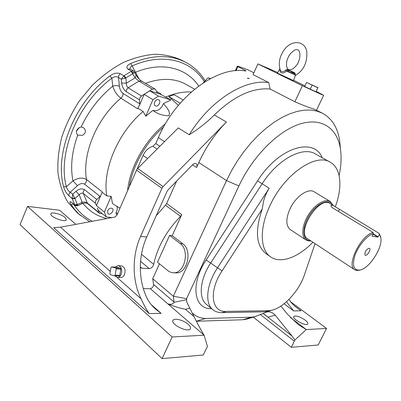 <?xml version="1.0" encoding="UTF-8"?>
<svg xmlns="http://www.w3.org/2000/svg" width="401" height="401" viewBox="0 0 401 401"><rect width="100%" height="100%" fill="white"/><g stroke="black" fill="none" stroke-linecap="round" stroke-linejoin="round"><path stroke-width="0.6" d="M117.087 277.497L141.142 298.88C143.794 304.795 146.48 309.697 149.202 313.582L53.674 227.673L60.526 227.202L114.846 217.066L116.977 215.061L136.546 170.119L137.688 168.45L178.25 127.904L189.227 134.761C210.174 100.22 245.071 78.671 268.73 82.586L253.036 74.631L257.913 63.904L277.708 72.516M141.142 298.88C131.989 280.83 131.904 255.632 140.566 236.41L161.914 188.34L136.546 170.119M120.766 277.487L121.097 277.482C122.521 277.322 123.643 276.369 124.475 274.615C125.794 269.903 124.811 267.006 121.518 265.923L118.385 265.632M315.978 91.744L317.933 87.613L315.953 91.789L304.63 86.516M322.173 113.082L314.153 109.177C308.499 107.378 302.073 104.902 294.875 101.749L302.374 85.739L257.913 63.904M302.374 85.739L321.176 94.375L323.617 95.268L316.163 91.353M304.94 85.854L293.592 80.295M279.813 68.827L277.377 73.102L293.487 80.576M312.905 242.239C298.254 257.457 280.464 264.159 270.389 256.715C259.978 249.738 259.267 227.778 270.149 205.232C284.394 174.009 316.138 152.58 330.354 162.285C341.191 168.335 342.69 187.152 335.306 206.761M143.302 288.595L150.345 288.73C152.47 287.953 153.543 286.54 153.563 284.494L174.054 302.018L173.322 296.224L226.535 180.585L198.841 162.525L196.595 167.508C197.287 165.783 197.152 164.52 196.184 163.728C195.122 163.147 193.934 163.478 192.615 164.716L168.174 189.763L167.006 191.477L146.711 236.996C142.936 245.552 140.831 254.7 140.395 264.454L140.36 265.417C140.059 277.647 142.4 288.81 147.383 298.905C149.468 302.76 152.22 306.169 155.638 309.131L161.112 313.361L149.202 313.582M175.232 272.85L176.209 272.896C187.442 273.542 192.65 250.44 182.766 243.773L172.214 235.643L181.738 214.595L180.525 216.35L165.433 205.222L166.626 203.502L176.661 181.067M339.106 175.538C341.181 165.808 341.612 156.896 340.409 148.796C337.321 128.425 321.933 117.172 300.148 123.929C278.434 130.621 252.625 156.235 238.896 185.954L186.585 298.675L173.322 296.224L152.716 278.74L159.463 263.828M153.563 284.494L152.716 278.74M176.209 272.896L171.818 272.62L168.926 271.477L157.473 262.199L169.588 235.377L172.214 235.643M180.525 216.35C166.38 231.006 157.443 247.016 153.708 264.374C152.891 266.896 151.377 268.299 149.172 268.585L140.581 261.377M140.33 266.865L141.929 268.229L149.172 268.585M141.929 268.229L140.761 267.738L140.33 266.961M291.337 347.321L318.204 344.975L326.569 328.444L306.289 329.562L294.93 339.948L291.337 347.321L253.287 317.151M198.841 162.525C205.818 147.242 215.006 133.728 226.395 121.994L214.304 114.972C233.883 96.115 252.48 87.463 270.094 89.027L294.875 101.749M238.896 185.954L226.535 180.585L231.603 170.56L237.432 160.836L243.928 151.578L250.971 142.956L258.429 135.122L266.169 128.195L274.048 122.295L281.928 117.493L289.687 113.849L297.186 111.398L304.324 110.14L311.001 110.064L317.116 111.137L322.61 113.303C331.953 118.536 337.622 127.598 339.617 140.49L340.304 147.683M247.698 78.426L247.437 78.16L249.392 78.506L247.698 78.426M270.094 89.027L268.73 82.586M214.304 114.972C206.891 122.375 198.53 128.972 189.227 134.761M65.168 217.497L66.376 219.858C65.233 222.951 48.992 216.53 50.942 213.743C51.734 211.608 61.664 214.259 65.168 217.497M188.159 324.274C190.224 326.123 190.961 327.632 190.365 328.8C188.305 333.106 170.059 324.173 173.026 320.319C174.285 317.722 183.683 320.209 188.159 324.274M75.869 224.339L59.543 210.229L27.524 206.39L20.05 224.585L162.089 358.609L203.227 355.015L207.447 346.404L204.104 335.206L172.149 336.97L27.524 206.39M194.024 316.615L189.808 308.259L185.397 309.266L194.024 316.615C197.723 324.068 201.081 330.264 204.104 335.206L150.345 288.73M165.433 205.222L156.154 215.813M305.041 320.013C307.286 321.752 308.199 323.071 307.767 323.968C306.374 326.77 291.672 318.82 293.783 316.424C295.968 315.331 299.717 316.529 305.041 320.013M290.439 317.517L306.289 329.562L298.469 324.765L287.577 314.314L280.855 306.098M326.569 328.444L290.514 301.692M253.617 316.9L247.036 319.051L242.705 319.762L251.512 317.186L255.121 316.595L267.382 311.828C270.505 311.657 273.116 312.775 275.216 315.186L267.828 317.151L292.063 336.048L275.216 315.186M174.054 302.018L174.069 302.304L186.691 299.667L186.555 301.537L189.808 308.259M186.585 298.675L186.691 299.667M271.246 310.399L268.179 311.336L264.47 311.823L222.044 312.63C218.385 312.69 215.317 311.702 212.846 309.667C204.675 303.341 206.395 284.63 217.422 267.973L269.181 188.259L266.74 192.545L264.465 198.084L263.602 200.991L262.244 208.976L222.059 270.886C208.485 291.131 211.392 312.489 226.044 311.422L268.339 310.7L271.693 310.264C283.713 307.712 299.206 290.815 304.354 275.076L315.056 243.653M265.963 253.587L265.713 253.407C256.054 245.437 254.901 230.625 262.244 208.976M242.705 319.762L196.385 321.246M192.365 313.326L193.207 313.747C196.51 316.725 200.615 318.299 205.528 318.474L251.512 317.186M267.923 311.397L267.382 311.828M330.229 201.472L314.189 191.823C308.409 187.728 295.758 196.39 290.063 208.72C285.712 218.786 285.768 225.728 290.229 229.547L290.334 229.618M137.688 168.45L163.092 186.61L226.395 121.994M163.092 186.61L161.914 188.34M172.149 336.97L162.089 358.609M196.36 321.201L205.528 318.474M292.063 336.048L294.93 339.948M294.595 306.018L301.016 310.79L294.128 305.592L291.026 302.324L288.946 299.462M286.494 301.742L293.662 310.925L284.098 303.752M173.563 272.78C184.811 273.427 190.039 250.229 180.149 243.537L169.588 235.377M141.658 267.988L140.696 267.667M263.703 313.938L267.828 317.151L265.036 314.78M185.397 309.266C179.798 308.194 173.954 306.394 167.859 303.868C170.916 304.7 172.986 304.174 174.069 302.304M263.101 313.697L265.096 314.825M203.502 82.691L208.034 77.789L210.355 78.636M208.034 77.789L209.979 78.837M203.513 82.315L203.818 82.486M157.523 93.288L160.435 94.205L170.961 99.964L158.545 96.11L149.748 90.842L157.523 93.288L155.583 89.709L154.866 88.932L152.37 89.127L138.936 81.142L135.087 77.859L136.074 75.077M139.799 104.511L137.653 108.791L120.927 98.2C117.202 95.433 114.47 91.418 112.731 86.15C115.277 85.343 117.488 85.403 119.368 86.33C119.809 89.433 121.022 91.784 122.997 93.383L139.789 103.879L139.799 104.511L144.16 94.35L149.748 90.842M100.571 195.959L102.155 192.274L106.736 195.873L111.182 196.355L104.4 212.059L96.441 205.598L100.571 195.959L96.781 199.492C95.538 200.751 95.107 202.024 95.483 203.312L83.313 193.462C82.07 192.761 80.691 193.192 79.177 194.751L75.914 191.342C79.177 188.786 82.06 188.239 84.566 189.693L96.781 199.492M100.085 196.455L84.571 184.134C82.461 183.001 80.1 183.508 77.483 185.643L72.937 180.886C78.145 177.718 82.666 177.262 86.496 179.518L102.075 191.748L102.155 192.274M138.144 108.365L143.072 111.483C117.934 132.661 102.325 169.738 106.736 195.873M81.849 203.768L82.23 202.284C84.175 201.843 85.789 202.034 87.062 202.866L99.152 212.761L97.328 208.069L98.32 210.445L106.255 216.921L111.994 217.603M106.255 216.921L104.4 212.059M95.483 203.312L96.441 205.598M191.287 92.019C183.157 91.563 174.535 93.278 165.428 97.172M156.405 91.273L160.966 93.979L160.435 94.205M143.072 111.483L145.794 116.195L152.841 110.39C157.403 111.643 160.961 109.348 163.523 103.508L170.961 99.964M144.16 94.35L152.921 99.684L145.794 116.195M152.921 99.684L158.545 96.11M180.149 103.247L168.861 96.571L178.33 105.373M168.861 96.571L174.24 94.751L183.132 99.949M163.523 103.508C166.064 107.192 171.067 111.373 168.801 115.809C162.656 115.628 157.337 113.819 152.841 110.39M119.969 208.184L112.491 203.588L111.182 196.355M117.663 213.487L115.924 212.956C117.292 210.405 117.573 208.124 116.766 206.109M117.007 214.986L115.924 212.956M107.623 210.806C109.017 208.46 110.591 207.693 112.345 208.5C114.786 210.274 110.185 215.778 107.959 213.738L107.623 210.806M154.641 102.085C155.819 99.954 157.232 99.202 158.876 99.844C161.708 101.393 157.909 107.623 155.262 105.779C154.23 104.982 154.024 103.754 154.641 102.085M245.171 70.907L245.387 70.431L237.903 66.646L237.337 66.195L237.898 66.21L247.372 69.553L253.858 72.822M157.087 149.052L152.901 146.245C148.616 147.618 145.337 150.681 143.072 155.433L137.107 169.127M152.901 146.245L155.773 143.558L159.864 146.28M245.387 70.431L245.968 70.907L245.402 70.937C217.553 65.889 175.828 96.135 158.38 137.593L155.773 143.558M121.613 83.047L121.227 79.122L124.14 75.649L125.904 77.994L126.395 83.177C126.375 85.308 126.952 86.847 128.13 87.799L141.473 95.974L139.929 97.679L139.453 99.864L126.155 91.623C123.739 89.764 122.23 86.907 121.613 83.047L126.395 83.177L135.087 77.859L131.242 71.358L131.493 71.188L127.949 69.107C125.919 67.162 126.826 65.303 130.676 63.528L132.13 65.98C130.285 66.872 129.678 67.884 130.31 69.022M81.167 126.922C76.576 128.721 75.363 131.443 77.513 135.072L82.37 135.353C86.025 133.212 86.385 130.631 83.438 127.613L81.167 126.922C88.806 110.776 99.328 97.187 112.731 86.15L111.879 78.15C114.48 76.471 116.681 76.24 118.475 77.453L121.227 79.122L125.172 78.29L133.423 73.278L131.493 71.188L133.438 70.852L130.33 69.037L127.949 69.107M133.423 73.278L134.215 71.654M74.606 198.009L72.711 194.239L72.12 198.46L74.606 198.009L74.957 198.575L77.538 205.111L77.538 205.808L75.208 205.523L74.766 204.816L77.423 204.555L82.23 202.284L79.177 194.751L74.957 198.575L72.225 198.721L68.947 195.823C66.34 193.352 64.561 190.345 63.614 186.796L66.371 186.776C57.268 153.663 77.634 103.438 111.879 78.15L109.989 75.919C113.623 73.208 117.067 72.471 120.32 73.699L123.844 75.814L125.172 78.29M77.714 135.207C71.834 151.628 70.24 166.856 72.937 180.886L66.371 186.776C67.167 189.287 68.451 191.092 70.22 192.189L72.711 194.239L75.914 191.342M73.584 204.159L71.112 204.615C69.348 201.708 69.543 200.961 71.699 202.385L74.852 205.026L77.538 205.111M87.583 203.578L87.563 203.558C86.38 202.811 84.501 202.871 81.919 203.733L77.538 205.808M99.152 212.761L99.643 213.457L102.12 213.548M102.075 191.748L102.11 192.375M138.19 108.265L137.653 108.791M134.906 72.932L135.548 72.29L139.077 79.007M160.966 93.979L160.36 94.18M141.473 95.974L152.37 89.127M139.453 99.864L139.789 103.879M79.263 127.513L76.396 131.353M77.333 212.821L67.699 202.004C62.832 193.623 59.594 183.979 57.97 173.067C57.388 161.603 58.656 149.638 61.769 137.172C65.944 124.686 71.754 112.686 79.197 101.172L92.095 85.498C101.759 76.21 112.004 68.616 122.831 62.721C133.733 57.934 144.38 55.112 154.766 54.255C164.776 54.511 173.879 56.556 182.064 60.391L185.793 62.386M372.058 236.219L377.822 237.081L373 234.144M372.103 236.249L373.301 233.552C366.91 235.633 358.359 245.738 354.99 255.297C351.933 265.743 353.627 270.65 360.063 270.018C369.637 268.324 383.206 246.961 380.729 237.472L379.055 233.352L380.609 236.56L380.78 237.738M373.171 233.813L378.113 236.821L377.822 237.081M369.11 248.264L369.035 248.259C366.208 249.502 364.825 251.678 364.89 254.79C366.334 257.627 372.163 248.61 369.11 248.264M378.113 236.821L379.311 234.465M379.055 233.352L334.94 206.535C332.88 205.262 331.587 204.891 331.061 205.412C330.705 206.079 331.396 207.006 333.131 208.194L373.05 232.425L373.301 233.552M360.444 269.923L357.035 270.505L354.685 269.733C346.063 265.462 360.649 235.532 373.05 232.425M307.657 238.785L307.567 238.725C295.843 232.319 319.246 195.462 329.933 203.507L334.73 206.405M332.875 205.287C329.747 197.999 317.717 202.555 309.923 214.51C301.998 226.364 302.048 239.983 309.577 240.625L310.529 240.675M310.855 240.891L308.7 240.926L305.943 239.928C300.905 236.685 302.013 224.881 308.6 214.58C315.121 204.234 325.296 198.279 330.329 201.533L333.206 205.487M295.316 75.553C303.742 70.396 307.552 62.315 306.745 51.323C304.94 40.972 291.918 39.027 284.073 49.995C279.437 56.716 278.194 63.523 280.349 70.411L280.349 70.411C281.517 72.11 283.221 72.07 285.462 70.28L286.865 69.418L287.482 70.696L295.141 74.075L292.56 72.29C288.585 69.238 289.286 70.862 287.482 70.696L286.344 71.047C284.835 72.686 283.191 73.258 281.397 72.761C280.154 72.245 279.728 71.258 280.119 69.804M286.865 69.418C288.078 69.659 290.725 70.822 294.81 72.902L295.387 74.32M295.482 75.097L286.344 71.047L285.462 70.28M294.81 72.902L294.835 73.864M317.933 87.613L306.519 82.481L317.863 87.759M310.244 89.182L312.128 85.182M304.65 86.466L306.519 82.481M115.784 267.998L120.43 268.219L116.235 267.156L111.493 266.921L110.937 267.572L109.914 273.778L110.305 274.695L114.501 275.803L115.157 275.161L116.185 268.916L115.784 267.998L111.588 266.931M120.43 268.219L120.831 269.126L116.185 268.916M115.157 275.161L119.809 275.337L120.831 269.126M119.809 275.337L119.257 275.983L114.666 275.813L117.643 277.512C119.102 277.347 120.255 276.364 121.107 274.56C122.47 269.703 121.463 266.715 118.084 265.602L115.202 267.101M60.526 227.202L110.295 271.457M196.595 167.508L192.52 164.816M166.626 203.502L181.738 214.595M151.232 304.615L161.112 313.361M301.016 310.79L293.662 310.925M294.384 341.216L260.655 314.795M330.093 162.144L315.502 153.984C302.981 145.944 277.833 159.092 262.119 183.818L210.771 262.871C199.833 279.387 198.229 298.028 206.46 304.414L212.846 309.667M269.181 188.259L257.572 180.841C278.82 147.127 313.848 136.821 322.239 157.748M211.618 308.655C193.959 309.737 189.934 284.149 206.159 259.973L257.572 180.841M222.059 270.886L206.159 259.973M140.566 236.41L146.711 236.996M193.207 313.747L192.63 313.853M141.488 254.259L153.708 264.374M182.766 243.773L180.149 243.537M264.47 311.823L268.339 310.7M222.044 312.63L226.044 311.422M127.588 190.686C129.799 167.242 145.217 139.849 165.387 123.829M163.648 126.896C146.119 142.019 132.641 165.598 129.272 186.821M237.903 66.646L236.089 70.681M164.53 141.613L158.38 137.593M147.583 158.555L143.072 155.433M126.155 91.623L126.606 89.473L128.13 87.799L138.936 81.142L141.428 80.972L142.149 81.749M119.368 86.33L118.47 76.862L119.037 75.072L120.32 73.699M68.947 195.823L68.927 194.254L69.784 192.645L77.483 185.643M99.643 213.457L87.563 203.558L83.313 193.462C82.927 192.179 83.343 190.926 84.566 189.693M75.208 205.523L71.699 202.385M73.684 204.244L73.664 204.254C78.561 211.823 84.771 217.497 92.3 221.277M84.571 184.134C86.025 182.726 86.666 181.187 86.496 179.518C81.999 153.934 96.671 118.485 120.927 98.2C122.4 96.836 123.092 95.232 122.997 93.383M204.244 81.583C191.422 60.406 162.661 52.135 132.13 65.98L135.548 72.29C162.004 61.087 186.846 67.995 198.675 86.04M63.614 186.796C54.215 153.022 74.982 101.679 109.989 75.919M89.749 221.753L79.047 214.194L74.832 209.713L71.112 204.615M74.766 204.816L72.225 198.721M124.14 75.649L131.242 71.358M130.676 63.528C152.19 54.601 170.756 54.32 186.38 62.696C194.224 67.052 200.46 73.072 205.081 80.746M194.6 89.207L186.27 84.526C174.866 78.1 161.252 77.709 145.423 83.343M106.816 218.565C97.237 216.284 89.268 211.217 82.907 203.367M338.424 211.407L339.411 209.397M293.482 80.591L295.477 75.112L295.131 74.065M255.121 316.595L247.036 319.051M270.389 256.715L265.713 253.407M340.409 148.796L339.617 140.49M323.617 95.268L316.524 110.2M266.414 312.003L266.896 311.873M271.693 310.264L268.179 311.336M237.332 66.215L235.292 70.746M154.866 88.932L141.428 80.972C139.272 79.473 137.498 77.528 136.104 75.132L133.433 70.852M80.556 215.543L76.786 212.36M380.729 237.472L380.609 236.56M360.063 270.018L359.181 270.304M354.685 269.733L307.567 238.725M305.943 239.928L290.229 229.547M289.938 54.265C293.562 50.295 296.189 48.842 297.828 49.904C299.051 49.729 301.672 54.847 298.249 62.436C297.387 64.416 295.868 66.35 293.692 68.24C291.261 69.729 289.557 70.175 288.585 69.579C287.828 69.338 287.186 68.31 286.665 66.491C286.018 62.631 287.111 58.556 289.938 54.265M121.097 277.482L117.643 277.512M114.601 275.818L119.257 275.983M111.533 266.921L116.145 267.146M173.026 320.319L172.886 320.615"/></g></svg>
